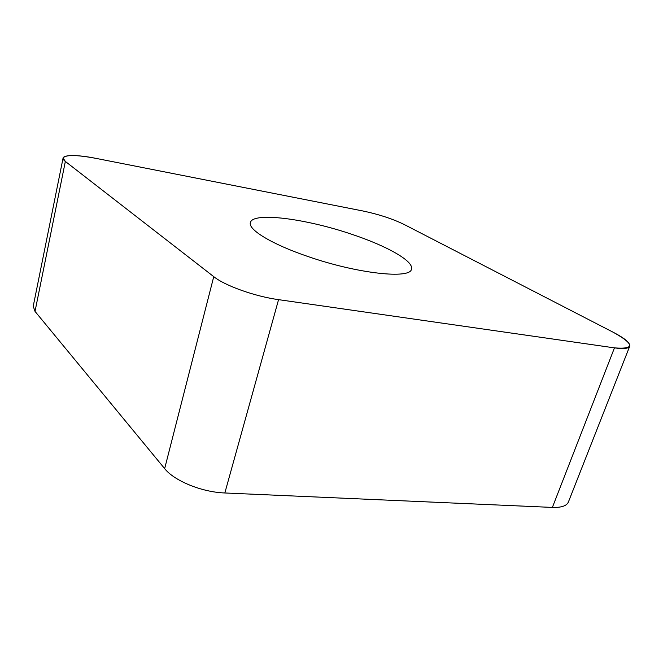 <?xml version="1.0" encoding="UTF-8"?>
<svg xmlns="http://www.w3.org/2000/svg" width="663" height="663" viewBox="0 0 663 663"><rect width="100%" height="100%" fill="white"/><g stroke="black" fill="none" stroke-linecap="round" stroke-linejoin="round"><path stroke-width="0.99" d="M95.837 158.341L363.175 211.033C378.855 214.348 392.488 218.815 404.065 224.434L613.532 332.428C624.911 338.379 630.314 342.986 629.726 346.235C628.698 348.564 623.61 349.111 614.46 347.876L278.559 299.651C254.857 296.402 224.989 285.728 213.751 276.653L65.355 161.441L63.076 158.051C65.455 154.628 76.378 154.728 95.837 158.341L363.175 211.033C378.855 214.348 392.488 218.815 404.065 224.434L613.532 332.428C634.665 344.296 634.972 349.442 614.46 347.876L278.559 299.651C254.857 296.402 224.989 285.728 213.751 276.653L65.355 161.441C56.678 154.96 73.162 153.725 95.837 158.341M307.756 256.448C357.208 273.711 410.853 279.363 411.45 269.087C414.077 261.073 386.181 245.65 351.357 234.147C306.074 218.724 252.686 211.646 250.382 222.594C247.871 229.489 271.565 244.158 307.756 256.448M63.076 158.051L33.225 306.281L35.023 311.403L164.656 468.617C174.278 480.89 201.942 492.203 224.84 492.974L552.378 507.419C561.412 507.701 566.757 505.886 568.406 501.982L629.726 346.235M278.559 299.651L224.84 492.974M164.656 468.617L213.751 276.653M65.355 161.441L35.023 311.403M552.378 507.419L614.46 347.876"/></g></svg>

